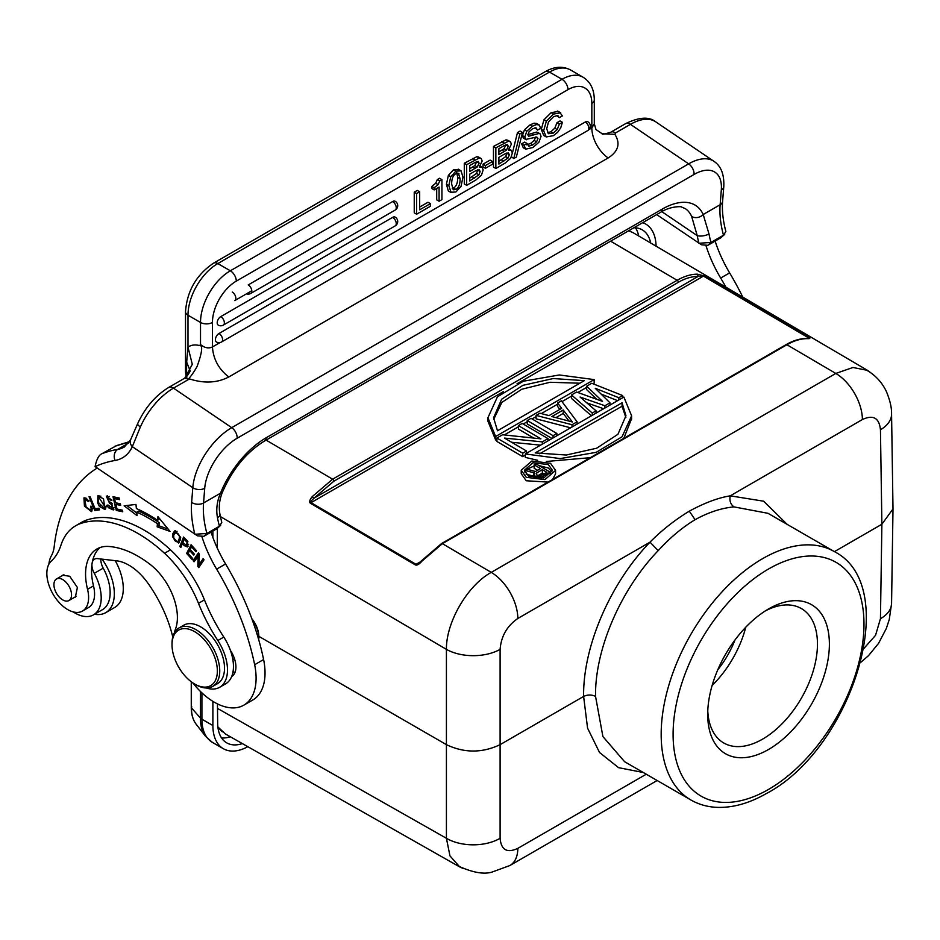 <?xml version="1.0" encoding="UTF-8"?>
<svg xmlns="http://www.w3.org/2000/svg" width="940" height="940" viewBox="0 0 940 940"><rect width="100%" height="100%" fill="white"/><g stroke="black" fill="none" stroke-linecap="round" stroke-linejoin="round"><path stroke-width="1.41" d="M519.867 133.938L522.487 132.434L516.354 157.062L513.769 158.566L519.867 133.938L517.482 132.564L512.347 153.279M522.487 132.434L520.102 131.048L517.482 132.564M430.367 203.639L430.367 206.271L416.62 214.214L414.235 212.839L414.235 192.171L417.289 190.409L419.675 191.784L419.675 209.82L430.367 203.639L427.982 202.264L419.675 207.059M439.086 201.242L439.086 187.06L434.163 189.904L431.777 188.529L431.777 186.402L435.714 183.241L437.335 179.54L439.544 178.259L441.929 179.634L441.929 199.597L439.086 201.242L436.701 199.868L436.701 188.435M458.673 169.47L453.503 169.752L448.356 175.369L446.43 184.263L448.31 190.902L451.165 192.618L448.815 185.638L450.742 176.743L455.888 171.127L461.058 170.857L462.962 177.143L461.023 186.39L455.888 191.983L450.695 192.277L448.31 190.902M466.675 185.321L466.675 164.653L479.294 158.026L481.362 158.707L482.173 161.034L479.271 166.979L482.02 167.062L483.172 169.882L481.491 175.099L475.922 179.975L466.675 185.321L464.289 183.934L464.289 163.278L476.909 156.651L478.977 157.333M485.44 168.295L483.054 166.921L483.054 164.171L490.104 160.094L492.49 161.468L492.49 164.218L485.44 168.295L485.44 165.546L483.054 164.171M495.85 168.471L495.85 147.815L508.47 141.188L510.538 141.869L511.348 144.196L508.446 150.13L511.196 150.224L512.347 153.044L510.667 158.249L505.086 163.137L495.85 168.471L493.465 167.097L493.465 146.429L506.084 139.802L508.152 140.495M511.489 156.757L513.769 158.566M521.63 143.867L523.298 147.78L525.683 149.155L524.015 145.242L527.058 143.479L524.673 142.105L521.63 143.867L524.015 145.242M527.058 143.479L528.774 146.194L532.851 144.913L536.576 141.823L537.997 138.415L536.811 137.005L525.73 139.437L524.802 136.958L526.823 131.212L532.475 126.219L536.552 124.55L539.348 125.055L540.571 128.322L537.527 130.084L535.988 127.758L532.393 128.898L529.091 131.706L527.845 134.878L528.644 136.253L538.972 133.457L536.587 132.082L537.751 132.493L536.587 132.082L527.857 134.643M534.966 127.817L537.527 130.084M536.552 124.55L534.167 123.175L536.658 123.469L539.348 125.055M534.167 123.175L530.078 124.844L524.438 129.838L522.417 135.583L523.345 138.062L526.623 139.766M535.612 137.04L534.19 140.448L530.466 143.526L526.388 144.807M558.348 111.437L551.145 112.671L543.966 119.803L541.276 129.403L543.72 135.489L546.269 136.946L543.661 130.778L546.351 121.178L553.531 114.057L560.734 112.812L558.348 111.437M557.314 111.049L559.699 112.424L562.426 115.879L559.382 117.641L557.279 115.62L553.507 116.713L548.525 121.789L546.716 128.78L548.466 133.703L553.331 133.081L557.197 129.556L554.8 128.181L556.997 122.682L560.04 120.931L562.426 122.306L560.734 127.805L557.702 132.246L553.413 135.666L546.269 136.946M554.8 128.181L550.946 131.706L547.585 132.787M556.75 115.597L559.382 117.641M395.2 201.289A5.064 2.926 120 0 0 392.65 201.536L248.231 284.914A5.064 2.926 60 0 1 251.814 291.106A5.064 2.926 60 0 1 251.803 291.459A5.064 2.926 60 0 1 250.768 293.433L395.188 210.055A5.064 2.926 -120 0 0 396.222 208.093A5.064 2.926 -120 0 0 396.234 207.728A5.064 2.926 -120 0 0 392.65 201.536M395.188 217.128A5.064 2.926 120 0 0 392.65 217.375L220.771 316.604A5.064 2.926 120 0 0 217.199 322.808A5.064 2.926 120 0 0 218.245 325.123A5.064 5.064 0 0 0 223.309 325.123A5.064 2.926 60 0 0 224.343 323.16A5.064 2.926 60 0 0 224.355 322.808A5.064 2.926 60 0 0 220.771 316.604M587.794 130.531A5.064 5.064 0 0 0 587.794 121.765A5.064 2.926 120 0 0 585.268 122.012L219.008 333.477A5.064 2.926 60 0 1 222.58 339.669A5.064 2.926 60 0 1 222.569 340.022A5.064 2.926 60 0 1 221.535 341.984L587.794 130.531A5.064 2.926 -120 0 0 588.828 128.569A5.064 2.926 -120 0 0 588.851 128.216A5.064 2.926 -120 0 0 585.268 122.012M216.447 341.972A5.064 2.926 -60 0 1 215.425 339.669A5.064 2.926 -60 0 1 215.425 339.446A5.064 2.926 -60 0 1 219.008 333.477M594.303 123.833L591.836 127.922L591.836 103.412A33.746 19.482 -60 0 0 567.971 89.641L236.304 281.119A33.746 19.482 -60 0 0 212.44 322.455L212.44 346.954C208.574 348.728 204.591 347.929 200.514 344.545L199.527 345.579A33.746 19.482 -120 0 0 187.988 347.142L186.684 362.135L186.508 374.226L187.483 375.589M137.663 423.635A8.437 2.327 24 0 0 140.365 426.96L132.329 446.664A8.437 6.392 -155 0 1 130.648 439.662L137.663 423.635C145.077 407.654 155.441 395.587 168.742 387.409L183.653 378.797A8.437 4.876 -120 0 1 188.4 379.548L190.667 379.278C186.978 378.056 188.447 381.581 197.047 366.565C205.179 344.263 200.161 345.368 199.527 345.579M190.667 379.278C204.744 383.59 217.446 382.827 228.773 376.987C218.738 369.173 213.298 359.162 212.44 346.954L220.078 342.548M228.773 376.987L608.168 157.944C618.391 151.387 620.635 143.526 614.889 134.35L615.5 132.951L630.423 124.35A8.437 4.876 -120 0 0 625.676 123.598C639.165 117.054 649.176 116.454 655.721 121.824A50.619 26.567 124.2 0 0 630.423 124.35L688.656 163.854A50.619 26.567 -55.8 0 1 713.954 161.328C721.086 166.11 724.364 174.558 723.777 186.672A8.437 5.276 -175.5 0 1 721.309 190.033A42.182 22.137 -55.8 0 0 694.073 174.441L237.138 438.252A8.437 4.876 60 0 0 231.722 427.665L688.656 163.854A8.437 4.876 -120 0 1 694.073 174.441M701.651 244.811L707.902 245.317L720.98 237.679M742.776 297.099A194.028 112.025 -120 0 0 729.628 272.894A92.802 53.58 60 0 1 715.14 241.133M591.836 103.412A8.437 4.876 180 0 0 594.303 99.969L594.303 123.775L595.972 129.532L602.141 133.75L614.889 134.35M186.684 362.135L190.138 370.76M567.971 89.641A8.437 4.876 -120 0 0 562.003 79.301L549.477 72.075A8.437 4.876 -120 0 0 545.259 71.651C554.424 66.458 562.86 65.906 570.568 69.983A42.182 24.358 120 0 0 549.477 72.075L217.81 263.564A42.182 24.358 120 0 0 187.988 315.217A8.437 4.876 180 0 1 185.509 311.774L185.509 371.935A8.437 4.876 0 0 0 186.508 374.226L186.79 377.492M720.44 238.079L723.495 235.212L710.957 242.45L707.902 245.317M661.842 211.641L697.233 235.646L691.629 216.364A8.437 6.839 -24.3 0 0 703.202 214.508L708.995 233.919A8.437 3.584 169.4 0 1 697.233 235.646A88.583 51.136 -120 0 0 698.925 243.26L710.957 242.45A80.147 46.272 -120 0 1 708.995 233.919M700.841 244.353L656.672 214.602M129.462 441.87L115.773 445.983A8.437 6.85 -110.2 0 1 116.642 445.584L129.626 441.6M217.469 517.705C215.965 509.551 216.976 501.384 220.489 493.206A8.437 2.738 21.9 0 0 222.38 492.325C219.396 499.739 218.597 507.106 219.96 514.438A8.437 3.584 169.4 0 1 217.469 517.705A80.147 46.272 60 0 0 219.431 526.224L221.793 522.523L219.96 514.438M197.588 535.835L203.851 536.329L216.94 528.679M201.983 536.881A92.802 53.58 -120 0 0 216.635 569.135A194.028 112.025 60 0 1 254.658 664.709A59.056 34.099 60 0 1 243.871 705.141A59.056 34.099 60 0 1 210.701 699.936A59.056 34.099 60 0 1 192.77 682.84M172.772 636.968A94.74 54.696 -120 0 0 148.003 583.305A46.401 26.79 -120 0 0 131.741 566.949A46.401 26.79 -120 0 0 116.689 560.827L97.537 558.619A12.655 7.308 -120 0 0 94.529 559.171A12.655 7.308 -120 0 0 92.32 562.096A54.837 31.655 60 0 1 100.075 547.538M219.631 687.293L225.6 683.85A37.964 21.914 -120 0 0 231.687 676.518A21.091 12.173 -120 0 0 230.441 650.433A37.964 21.914 -120 0 0 223.802 637.085A126.536 73.062 60 0 1 204.45 599.873A84.365 48.704 -120 0 0 170.481 549.841A130.425 75.294 -120 0 0 151.375 534.66A130.425 75.294 -120 0 0 86.692 520.043A84.365 48.704 -120 0 0 81.58 522.358L75.623 525.801A84.365 48.704 60 0 1 80.723 523.486A130.425 75.294 60 0 1 145.406 538.115A130.425 75.294 60 0 1 164.512 553.284A84.365 48.704 60 0 1 198.481 603.316A126.536 73.062 -120 0 0 217.833 640.528A37.964 21.914 60 0 1 219.631 687.293A37.964 21.914 60 0 1 206.283 687.974M174.405 632.761A37.964 21.914 60 0 1 175.428 629.271A46.401 26.79 -120 0 0 149.989 564.282A102.578 59.232 -120 0 0 143.832 559.864A102.578 59.232 -120 0 0 108.605 546.457A54.837 31.655 -120 0 0 96.926 548.972A54.837 31.655 -120 0 0 87.538 589.321A29.528 17.049 60 0 1 82.485 611.059L88.454 607.604A29.528 17.049 -120 0 0 90.217 606.312A29.528 17.049 -120 0 0 93.507 585.879A54.837 31.655 60 0 1 91.92 564.576A12.655 7.308 -120 0 0 94.27 573.318A37.118 21.432 60 0 1 93.518 614.842A37.118 21.432 60 0 1 73.167 611.905M48.88 564.235A37.118 21.432 60 0 1 51.406 555.728A42.182 24.358 -120 0 0 54.121 547.327A219.337 126.642 60 0 1 97.219 468.049M136.371 508.528L135.971 504.428L124.139 505.814L137.076 515.649L136.735 512.147A142.151 82.074 60 0 1 157.403 523.662L157.156 526.835L170.022 531.382L157.944 516.671L157.65 520.384A146.37 84.506 -120 0 0 136.371 508.528M119.263 498.024L113 496.72L116.278 510.42L122.74 511.76L122.353 510.15L117.03 509.045L115.914 504.38L120.708 505.379L120.332 503.77L115.538 502.771L114.527 498.576L119.65 499.645L119.263 498.024M89.041 496.79L94.799 510.585L99.593 509.832L98.923 508.211L95.14 508.798L90.064 496.637L89.041 496.79M91.885 506.366L90.71 506.19L91.18 509.01L90.51 510.162L86.127 507.071L84.741 499.399L88.372 501.525L89.124 500.832L83.93 497.895L84.436 506.061L91.45 511.619L91.885 506.366M186.472 539.971L183.559 537.046L179.81 546.504L180.833 547.527L182.36 543.684L184.334 545.67L187.389 546.951L187.601 541.24L186.472 539.971M172.772 533.767L172.49 536.728L178.624 543.167L180.692 537.316L174.57 530.912L172.772 533.767L174.558 532.733L175.533 530.618M97.69 502.971L99.393 506.413L105.022 509.586L103.517 498.882L97.877 495.768L97.69 502.971L98.606 502.43M114.175 507.389L112.577 508.305L108.112 505.074L107.113 505.121L108.312 507.659L113.305 509.938L111.519 502.806L109.404 501.737L107.09 497.577L111.919 500.268L106.267 496.05L109.675 503.499L111.367 504.322L112.53 508.34L114.316 507.306M191.102 544.754L186.613 553.413L192.171 559.594L192.7 558.572L188.129 553.484L189.657 550.535L193.781 555.117L194.31 554.106L190.186 549.524L191.56 546.869L195.966 551.756L196.495 550.734L191.102 544.754M198.164 555.693L197.811 566.421L198.775 567.607L204.027 559.817L203.111 558.701L198.998 564.822L199.351 554.106L198.375 552.908L193.135 560.71L194.04 561.814L199.315 555.023M196.766 535.365L95.093 466.604C96.538 459.449 98.759 455.172 101.779 453.773L116.642 445.584M93.518 614.842L102.46 609.672A37.118 21.432 -120 0 0 107.454 604.502A37.118 21.432 -120 0 0 103.224 568.16A12.655 7.308 60 0 1 100.886 559.006M82.485 611.059A29.528 17.049 60 0 1 66.058 608.556A29.528 17.049 60 0 1 48.633 584.222A29.528 17.049 60 0 1 51.195 561.204A84.365 48.704 -120 0 0 60.889 545.353A84.365 48.704 60 0 1 75.623 525.801M231.687 676.518A37.964 21.914 -120 0 0 230.441 650.433M74.06 597.582L75.341 597.088L77.409 587.5L69.713 576.255L62.639 575.198L61.629 576.02M212.757 686.4L217.528 683.639A33.746 19.482 -120 0 0 224.425 670.549A33.746 19.482 -120 0 0 210.736 635.264A33.746 19.482 -120 0 0 183.782 625.194L179.011 627.955A33.746 19.482 60 0 1 197.964 630.928A33.746 19.482 60 0 1 219.655 673.298A33.746 19.482 60 0 1 212.757 686.4A33.746 19.482 60 0 1 195.884 684.731L194.686 684.038A32.054 18.506 60 0 1 192.712 682.793A32.054 18.506 60 0 1 172.02 644.769A32.054 18.506 60 0 1 172.102 642.549A32.054 18.506 60 0 1 196.66 632.925A32.054 18.506 60 0 1 217.269 673.181A32.054 18.506 60 0 1 194.686 684.038M60.078 578.535A12.443 7.179 60 0 1 70.253 588.828A12.443 7.179 60 0 1 68.949 600.531A12.443 7.179 60 0 1 65.377 600.977A12.443 7.179 60 0 1 55.213 590.684A12.443 7.179 60 0 1 56.506 578.981A12.443 7.179 60 0 1 60.078 578.535M172.02 644.769L172.02 643.395A33.746 19.482 60 0 1 172.114 641.045A33.746 19.482 60 0 1 179.011 627.955M258.712 639.693A20.668 11.938 -120 0 0 258.759 639.153A20.668 11.938 -120 0 0 258.817 637.72A20.668 11.938 -120 0 0 252.249 619.836M235.035 672.288A21.091 12.173 60 0 1 233.026 671.795M243.871 705.141L252.813 699.983A59.056 34.099 -120 0 0 263.6 659.539A194.028 112.025 -120 0 0 225.577 563.965A92.802 53.58 60 0 1 211.077 532.158M102.061 559.136A41.337 23.864 60 0 1 105.762 612.633A41.337 23.864 60 0 1 94.564 614.243M105.762 612.633L114.715 607.475A41.337 23.864 -120 0 0 115.244 560.663M463.408 868.572L459.719 866.915L449.954 855.882L446.418 838.292A37.964 22.302 0 0 0 500.103 838.292L500.103 744.656C482.208 753.152 464.313 753.152 446.418 744.656L258.817 636.333A18.976 10.963 -120 0 0 251.838 618.72M247.808 746.689A50.619 29.222 -60 0 1 223.368 748.71A50.619 29.222 -60 0 1 212.887 725.539L212.887 701.346M212.887 531.112L212.887 537.41M642.702 222.662A50.619 29.222 -60 0 1 645.616 223.99A50.619 29.222 -60 0 1 656.085 246.186M650.68 243.002A43.863 25.333 120 0 0 642.243 229.842A43.863 25.333 120 0 0 633.83 227.786M217.387 528.268L217.234 548.055M217.457 703.884L217.657 722.778A43.863 25.333 120 0 0 226.74 742.87A43.863 25.333 120 0 0 242.356 743.587M717.784 669.785A67.069 38.716 120 0 0 734.998 639.976M712.12 685.495A77.609 44.815 120 0 0 745.773 627.203M765.477 610.812A77.609 44.815 -60 0 1 801.385 608.556A77.609 44.815 -60 0 1 817.459 644.088A77.609 44.815 -60 0 1 783.584 722.19A77.609 44.815 -60 0 1 723.777 742.988A77.609 44.815 -60 0 1 707.773 710.769M829.386 644.088A86.045 49.679 -60 0 1 768.544 749.474A86.045 49.679 -60 0 1 707.702 714.341A86.045 49.679 -60 0 1 768.544 608.956A86.045 49.679 -60 0 1 829.386 644.088M690.877 799.975L624.595 761.706L602.904 736.549L595.549 696.411C594.726 649.752 620.647 589.451 658.2 550.64C669.997 537.715 682.299 527.411 695.083 519.702C708.384 512.335 721.344 508.07 733.964 506.895L767.992 513.311L834.285 551.569A143.409 82.802 -60 0 0 763.515 558.137A143.409 82.802 -60 0 0 762.575 558.677A143.409 82.802 -60 0 0 668.892 685.048A143.409 82.802 -60 0 0 690.877 799.975C698.89 804.558 707.761 807.037 717.49 807.378C733.082 807.789 749.204 803.277 765.853 793.83C851.887 749.415 903.199 586.372 834.285 551.569M787.203 524.391L763.633 501.196L730.239 495.838C718.078 497.812 704.436 502.923 689.302 511.172C674.697 520.079 661.596 530.407 650.01 542.157C610.119 583.399 582.812 646.849 583.623 696.434L587.571 728.148L599.532 752.493L618.579 767.663L643.289 772.504M834.414 551.639L881.885 524.238L893 508.928L891.567 413.976A37.964 21.914 179.1 0 1 880.451 429.78L881.885 524.238L880.451 618.696A37.964 21.914 0.9 0 0 891.567 603.644A37.964 21.914 0.9 0 0 891.567 603.504L893 508.928M880.451 429.78C879.229 417.912 873.213 414.493 862.403 419.534A37.964 21.914 -120 0 0 835.801 373.439L786.921 344.745C794.077 340.644 800.857 338.623 807.249 338.647C809.869 338.753 810.48 338.412 809.093 337.624L704.095 275.961L697.562 274.175C691.147 274.127 684.343 276.16 677.152 280.273L610.624 241.192M503.417 391.604L311.07 502.653A1.692 0.964 120.4 0 0 310.412 503.253L415.386 564.928C416.984 565.598 419.205 564.306 422.048 561.039L442.376 543.661L491.244 572.378A37.964 21.914 60 0 1 517.846 618.461L650.01 542.157L658.2 550.64M871.168 373.062L867.538 370.372L852.98 367.481L835.801 373.439L491.244 572.378C467.532 585.314 446.03 622.245 446.418 649.364A37.964 21.538 180 0 0 500.103 649.364L500.103 744.656L583.623 696.434C587.653 694.554 591.624 694.554 595.549 696.411M646.262 774.219L517.846 848.35A37.964 21.914 60 0 1 509.985 865.458A37.964 21.914 60 0 1 509.856 865.54L492.337 871.968C484.582 874.553 473.737 872.814 459.813 866.727M217.868 726.902L225.377 733.964M230.288 736.749A43.863 25.333 -60 0 1 221.605 737.994M633.207 232.744L628.695 230.746M635.452 227.821A43.863 25.333 -60 0 1 638.718 235.975M310.412 503.253C309.013 502.195 309.613 499.998 312.221 496.649L332.619 479.189L677.152 280.273A1.692 0.975 -120 0 1 678.339 282.329C684.684 278.51 691.311 276.536 698.197 276.395L697.562 274.175M415.386 564.928A1.692 0.964 -59.6 0 1 416.044 564.329L311.07 502.653C310.212 502.289 311.163 500.82 313.937 498.247L333.806 481.245A1.692 0.975 60 0 0 332.619 479.189L266.091 440.096M807.213 338.494L808.435 337.777L703.449 276.113L698.197 276.395L313.937 498.247L312.221 496.649M809.093 337.624A1.692 0.964 -59.6 0 0 808.435 337.777L808.306 338.435M807.249 338.647L806.72 338.494C800.14 338.471 793.266 340.527 786.075 344.651L441.518 543.579A1.692 0.975 60 0 1 442.376 543.661L786.921 344.745A1.692 0.975 -120 0 0 786.075 344.651M422.048 561.039L421.39 561.251L422.048 561.039M420.45 561.791L416.044 564.329L418.277 563.612M522.734 456.652L496.896 441.471L496.896 438.028L522.734 453.197L522.734 456.652L525.343 455.136M511.607 442.258L540.582 445.161M533.755 438.087L518.398 429.063L518.398 425.62L540.923 438.851L502.595 434.75L496.896 438.028M552.062 438.534L527.246 423.952L527.246 420.509L553.072 435.678L553.072 437.946M570.627 427.806L536.094 418.841L536.094 415.398L539.889 413.212L549.019 415.621L561.662 408.324L557.596 402.99L557.596 406.433L559.841 409.37M596.759 399.312L586.678 389.642L586.678 386.199L602.505 401.38L576.561 392.039L571.496 394.953L571.496 398.407L591.46 415.786M586.783 402.849L603.644 408.747M601.118 394.083L617.615 400.675M487.989 419.463L487.919 421.19L495.639 439.944L496.896 439.215M504.322 434.926L518.398 426.807M523.204 424.022L527.246 421.696M532.063 418.923L536.094 416.585M541.299 413.577L557.596 404.177M562.003 401.627L571.496 396.139M577.83 392.497L586.678 387.386M592.952 383.767L594.174 383.05L594.174 379.607L559.347 374.966L523.322 381.229L497.46 396.774L487.919 417.748L495.639 436.501L594.174 379.607M525.343 453.95L560.17 458.591L596.195 452.34L622.057 436.783L631.61 415.821L623.878 397.056L525.343 453.95L525.343 457.392L537.727 460.318M546.304 461.481L590.308 457.674M623.819 438.322L631.586 418.664M521.23 470.223L526.259 477.32L544.942 479.588L555.563 470.399L550.535 463.303L531.852 461.035L521.23 470.223L521.23 473.678L526.259 480.763L548.02 482.091M552.614 479.435L555.563 473.842L555.563 470.399M522.734 453.197L526.518 451.012L504.545 438.099L542.333 441.882L548.02 438.604L522.194 423.435L518.398 425.62M548.02 438.604L548.02 440.86M542.333 441.882L542.333 444.15M526.518 451.012L526.518 453.268M553.072 435.678L556.868 433.493L556.868 435.749M556.868 433.493L531.041 418.323L527.246 420.509M557.596 402.99L561.391 400.804L577.101 421.813L577.101 424.069M572.037 426.995L572.037 424.727L577.101 421.813M536.094 415.398L572.037 424.727M572.378 421.978L563.225 409.981L551.851 416.549L572.378 421.978M569.088 421.108L563.225 413.424L563.225 409.981M563.225 413.424L555.939 417.63M618.826 399.982L618.826 397.726L622.621 395.529L591.73 383.273L586.678 386.199M622.621 395.529L622.621 397.785M618.826 397.726L595.255 388.291L609.978 402.825L609.978 405.093M609.978 402.825L604.914 405.751L604.914 408.007M604.914 405.751L580.074 397.044L596.066 410.862L596.066 413.118M571.496 394.953L592.27 413.048L592.27 415.304M592.27 413.048L596.066 410.862M495.639 436.501L495.639 439.944M584.327 380.641L553.214 378.55L522.91 385.329L501.584 399.277L493.582 417.806L497.495 430.779L584.327 380.641M493.641 419.487L501.889 402.39L521.782 389.242L549.982 382.274L579.863 383.214M535.189 452.927L566.303 455.019L596.606 448.239L617.933 434.292L625.946 415.75L622.033 402.79L535.189 452.927M622.033 402.79L622.033 406.233L625.875 417.513M622.033 406.233L539.654 453.785M548.337 464.583L533.015 462.738L524.356 470.247L528.468 476.051L543.79 477.896L552.45 470.388L548.337 464.583M550.194 474.818L550.194 472.186L541.276 476.98L535.87 476.58L534.038 475.158L534.296 472.89L524.649 470.329L534.155 465.935M538.949 465.582L548.337 468.026L552.133 472.103M526.048 474.148L533.72 476.18M533.72 473.924L533.897 478.037M550.194 472.186L535.941 463.82L534.155 464.842L534.155 468.285L537.574 470.294M526.729 469.13L535.471 471.504L540.524 468.59L534.155 464.842M543.062 476.31L543.062 478.049M541.276 476.98L541.276 478.331M539.184 477.132L539.184 478.484M537.081 476.933L537.081 478.448M535.87 476.58L535.87 478.343M534.66 475.863L534.66 478.178M534.038 475.158L534.038 478.061M524.649 470.329L524.649 471.915M536.705 472.914L536.117 473.607L536.74 475.005L540.053 475.922L546.892 472.327L542.345 469.659L536.705 472.914L536.705 474.97M542.345 469.659L542.345 473.102L537.95 475.64M543.943 474.03L542.345 473.102M706.058 245.869A92.802 53.58 -120 0 0 720.675 278.064A194.028 112.025 60 0 1 725.962 287.217M867.397 370.595C875.869 375.695 882.202 382.686 886.397 391.557C889.98 400.181 891.707 407.596 891.567 413.8A37.964 21.914 179.1 0 1 891.567 413.976M237.138 438.252A42.182 22.137 -55.8 0 0 204.72 488.283A8.437 5.276 -175.5 0 1 192.806 487.696L191.643 502.395A88.583 51.136 -120 0 0 192.371 521.759A88.583 51.136 -120 0 0 194.874 534.273L206.906 533.462L203.851 536.329M216.376 529.103L219.431 526.224L206.906 533.462A80.147 46.272 -120 0 1 204.215 520.502A80.147 46.272 -120 0 1 203.557 502.982L220.489 493.206A67.492 35.426 124.2 0 1 266.208 437.746L662.3 209.068A67.492 35.426 124.2 0 1 703.202 214.508L720.146 204.732L721.309 190.033M157.65 520.384L159.506 518.574M157.156 526.835L158.942 525.801L168.096 529.032M158.942 525.801L159.189 522.628L157.403 523.662M159.189 522.628A142.151 82.074 -120 0 0 138.521 511.113L136.735 512.147M136.817 513.064L126.865 505.497M114.527 498.576L116.325 497.542L119.298 498.165M115.914 504.38L117.712 503.346L120.355 503.899M116.278 510.42L118.029 509.257M122.388 510.291L118.064 509.386M116.748 503.899L116.537 502.982M115.362 498.094L115.138 497.166M99.299 509.128L96.585 509.551L96.209 508.634M96.585 509.551L94.799 510.585M92.155 510.89L90.252 510.279M84.565 499.516L84.976 497.613M86.762 498.247L84.741 499.399M90.51 510.162L92.449 509.034M188.188 546.058L186.884 545.341M182.36 543.684L183.347 543.12M179.81 546.504L181.608 545.47L184.546 538.044M186.731 545.435L182.795 542.568L184.146 539.196L187.025 542.216L186.731 545.435L188.635 544.319M184.146 539.196L185.121 538.62M187.918 541.698L187.025 542.216M179.434 542.427L177.601 541.875M179.446 540.829L180.515 539.83M177.049 531.276L175.58 532.181C179.881 534.143 180.562 537.363 177.66 541.863C174.675 541.734 173.407 539.36 173.841 534.754L176.743 531.511M179.693 540.712L177.66 541.863M98.524 497.46L98.947 495.509M105.773 508.81L103.894 508.211M104.175 508.094L98.794 502.971L98.007 498.47L98.782 497.272L104.939 506.766L104.175 508.094L106.208 506.883M100.862 496.109L98.782 497.272M107.301 497.448L107.407 495.815M111.754 499.798L110.885 500.303M109.228 496.426L107.09 497.577M113.998 509.128L111.989 508.505M188.588 552.591L191.901 545.635M188.4 552.379L186.613 553.413M191.56 546.869L192.512 546.316M190.608 549.994L189.657 550.535M199.973 565.845L199.621 564.458M199.597 565.387L197.811 566.421M193.135 560.71L194.921 559.676L198.975 553.648M198.998 564.822L200.784 563.788L203.71 559.441M723.495 235.212L725.856 231.499C722.977 220.489 721.897 210.442 722.602 201.371A8.437 5.276 4.5 0 1 720.146 204.732A80.147 46.272 60 0 0 723.495 235.212M416.62 214.214L416.62 193.546L414.235 192.171M416.62 193.546L419.675 191.784M434.163 189.904L434.163 187.788L431.777 186.402M434.163 187.788L438.099 184.616L439.72 180.915L441.929 179.634M437.335 179.54L439.72 180.915M458.203 169.141L461.058 170.857M457.792 173.113L459.026 173.829L455.888 173.653C453.056 175.287 451.658 178.741 451.658 184.017L453.268 189.809L455.888 189.457C458.697 187.836 460.106 184.287 460.118 178.835L458.462 173.336M456.629 172.443L457.733 177.46C457.721 182.912 456.311 186.449 453.503 188.082L452.293 188.588M466.675 164.653L464.289 163.278M478.507 156.968L481.362 158.707M479.224 169.787L475.628 170.763L469.718 174.17L469.718 180.915L478.93 174.828L480.129 171.574L479.353 169.846M475.17 162.385L469.718 165.534L469.718 171.538L477.262 166.979L479.13 163.161L478.225 161.398L475.17 162.385M477.72 169.799L476.545 173.454L469.718 178.165M476.733 161.609L474.876 165.593L469.718 168.777M485.44 165.546L492.49 161.468M495.85 147.815L493.465 146.429M507.682 140.131L510.538 141.869M508.387 152.938L504.804 153.925L498.893 157.333L498.893 164.077L508.105 157.991L509.304 154.724L508.528 153.008M504.345 145.536L498.893 148.685L498.893 154.689L506.437 150.13L508.293 146.311L507.389 144.548L504.345 145.536M506.895 152.95L505.72 156.604L498.893 161.316M505.908 144.772L504.04 148.755L498.893 151.939M540.136 133.88L538.972 133.457L540.136 133.88L541.04 136.359L538.902 142.257L532.921 147.51L525.683 149.155M558.184 115.902L557.279 115.62M557.197 129.556L559.382 124.056L562.426 122.306M556.997 122.682L559.382 124.056M589.016 129.544L591.836 127.922A25.309 14.617 60 0 0 608.168 157.944M212.44 322.455A8.437 4.876 180 0 1 200.514 322.455A42.182 24.358 -60 0 1 230.335 270.791L562.003 79.301A42.182 24.358 -60 0 1 583.094 77.221L570.568 69.983M545.259 71.651L213.591 263.141A8.437 4.876 60 0 1 217.81 263.564L230.335 270.791A8.437 4.876 60 0 1 236.304 281.119M183.429 378.949A8.437 4.876 -120 0 1 183.653 378.797L184.792 378.068L192.3 364.321L187.988 347.142L187.988 315.217L200.514 322.455L200.514 344.545M190.127 371.053L189.798 371.794C187.612 375.601 185.944 377.692 184.792 378.068L183.829 378.714M188.4 379.548L173.489 388.149L231.722 427.665A50.619 26.567 -55.8 0 0 192.806 487.696L132.329 446.664A64.954 37.506 -120 0 1 115.044 460.471A8.437 6.733 -99.7 0 1 117.758 449.367A56.518 32.63 -120 0 0 124.28 447.041L130.648 439.662M610.542 132.364A8.437 4.876 60 0 1 610.765 132.211A8.437 4.876 60 0 1 611.141 132.023A8.437 4.876 60 0 1 615.5 132.951M187.988 347.142L187.988 315.217M101.779 453.773A230.3 132.963 60 0 1 117.758 449.367L128.627 443.093M168.742 387.409A8.437 4.876 60 0 1 173.489 388.149A50.619 26.567 124.2 0 0 140.365 426.96M204.72 488.283L203.557 502.982A8.437 5.276 4.5 0 1 191.643 502.395M691.629 216.364A59.056 30.997 124.2 0 0 685.354 208.657L681.57 207.059C682.464 206.436 670.737 205.766 660.585 212.346A8.437 4.876 -120 0 0 662.3 209.068M266.208 437.746A8.437 4.876 60 0 1 264.493 441.024C246.409 452.246 232.368 469.342 222.38 492.325M94.27 573.318L103.224 568.16M92.32 562.096A54.837 31.655 -120 0 0 92.096 563.33A54.837 31.655 -120 0 0 91.92 564.576M87.538 589.321L93.507 585.879M80.723 523.486L86.692 520.043M164.512 553.284L170.481 549.841M204.45 599.873L198.481 603.316M217.833 640.528L223.802 637.085M254.658 664.709L263.6 659.539M216.635 569.135L225.577 563.965M201.912 692.851L201.912 719.206A50.619 29.222 120 0 0 212.381 742.365A50.619 29.222 120 0 0 212.393 742.377L223.368 748.71M212.381 742.365L205.66 736.466A50.208 28.987 -60 0 1 205.66 736.455A50.208 28.987 -60 0 1 200.361 717.972A8.448 4.876 0 0 0 201.912 719.206L212.887 725.539M191.443 681.9L191.443 707.867L200.361 717.972L200.361 691.358M191.76 706.739L191.443 707.867A44.133 25.486 120 0 0 196.108 724.129L196.108 724.129A44.133 25.486 120 0 0 196.119 724.141L205.66 736.455M767.651 789.929A134.972 77.926 -60 0 1 673.099 733.294A134.972 77.926 -60 0 1 769.425 568.5A134.972 77.926 -60 0 1 863.977 625.135A134.972 77.926 -60 0 1 767.651 789.929M733.964 506.895C730.521 504.357 729.287 500.668 730.239 495.838L862.403 419.534M500.103 649.364C501.161 636.204 507.071 625.911 517.846 618.461M517.846 848.35C507.071 853.367 501.161 850.019 500.103 838.292M880.451 618.696L875.551 635.299L863.848 648.518M220.383 516.565L446.418 649.364L446.418 838.292L217.493 708.408M678.339 282.329L333.806 481.245M704.095 275.961A1.692 0.964 -59.6 0 0 703.449 276.113L517.035 383.743M729.628 272.894L720.675 278.064M689.302 511.172L695.083 519.702M115.773 445.983A230.3 132.963 -120 0 0 114.304 446.535M95.116 466.651A221.863 128.099 60 0 1 115.044 460.471M91.18 509.01L92.367 508.317M184.334 545.67L185.356 545.082M173.595 536.106L172.49 536.728M100.239 505.92L99.393 506.413M104.939 506.766L106.161 506.049M109.675 503.499L111.214 502.606M112.506 503.664L111.367 504.322M108.312 507.659L109.204 507.142M438.099 184.616L435.714 183.241M448.815 185.638L446.43 184.263M450.742 176.743L448.356 175.369M455.888 171.127L453.503 169.752M460.118 178.835L457.733 177.46M455.888 189.457L453.503 188.082M474.982 159.859L472.597 158.472M479.294 158.026L476.909 156.651M480.129 171.574L477.743 170.199M478.93 174.828L476.545 173.454M474.559 178.13L472.174 176.743M479.13 163.161L476.733 161.786M477.262 166.979L474.876 165.593M475.217 168.366L472.832 166.979M504.157 143.009L501.772 141.635M508.47 141.188L506.084 139.802M509.304 154.724L506.919 153.349M508.105 157.991L505.72 156.604M503.734 161.28L501.349 159.906M508.293 146.311L505.908 144.936M506.437 150.13L504.04 148.755M504.392 151.516L502.007 150.142M532.851 144.913L530.466 143.526M536.576 141.823L534.19 140.448M537.997 138.415L535.788 137.134M524.802 136.958L522.417 135.583M526.823 131.212L524.438 129.838M532.475 126.219L530.078 124.844M533.579 134.878L531.194 133.504M553.331 133.081L550.946 131.706M545.952 136.77L543.884 135.571M543.661 130.778L541.276 129.403M546.351 121.178L543.966 119.803M553.531 114.057L551.145 112.671M395.176 217.128A5.064 5.064 0 0 1 395.188 225.894A5.064 2.926 -120 0 0 396.222 223.943A5.064 2.926 -120 0 0 396.234 223.579A5.064 2.926 -120 0 0 392.65 217.375M232.251 292.07A5.064 2.926 60 0 1 235.822 298.626A5.064 2.926 60 0 1 234.788 300.589L251.803 290.766M594.303 99.969C594.209 89.429 590.473 81.85 583.094 77.221M723.777 186.672L722.602 201.371M655.721 121.824L713.954 161.328M602.141 133.75C601.8 134.643 604.678 134.138 610.765 132.211L625.676 123.598M213.591 263.141C196.366 274.809 187.013 291.024 185.509 311.774M660.585 212.346L264.493 441.024M185.509 371.935L186.226 376.905M216.858 528.75L220.642 525.366M68.949 600.531L76.363 596.254M56.506 578.981L63.92 574.692M232.873 659.68L234.495 658.752M258.817 636.333L258.817 637.72M643.007 222.486L645.616 223.99M196.108 724.129C192.9 719.875 191.29 714.318 191.267 707.444L191.267 681.759M509.985 865.458L657.142 780.505M860.817 662.324L868.525 655.627L878.571 643.324L886.326 628.484L889.24 619.636L891.567 603.644M459.778 866.95L225.459 733.999M222.298 731.825L217.963 727.654M867.608 370.407L633.243 232.768M630.27 231.311L628.766 230.711M808.177 338.518L806.72 338.494M441.518 543.579L418.053 563.753M487.93 421.19L487.93 417.748M631.586 419.264L631.586 415.821M720.921 237.738L724.693 234.354M482.02 167.062L479.635 165.687M511.196 150.224L508.798 148.849M525.86 139.519L523.474 138.145M539.948 133.75L537.562 132.375M395.188 210.055A5.064 5.064 0 0 0 395.235 201.313M246.527 293.809A5.064 5.064 0 0 0 250.768 293.433M395.188 225.894L223.309 325.123M216.388 341.937A5.064 5.064 0 0 0 221.535 341.984"/></g></svg>
